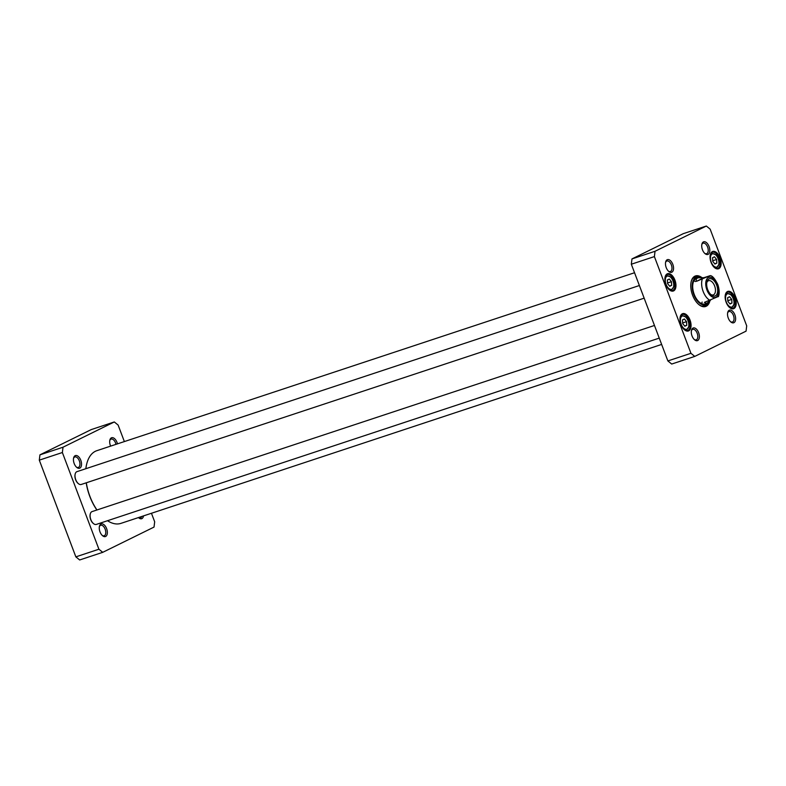 <?xml version="1.0" encoding="UTF-8"?>
<svg xmlns="http://www.w3.org/2000/svg" width="786" height="786" viewBox="0 0 786 786"><rect width="100%" height="100%" fill="white"/><g stroke="black" fill="none" stroke-linecap="round" stroke-linejoin="round"><path stroke-width="1.18" d="M85.88 468.692A38.288 20.996 -108.3 0 1 86.725 463.907A38.288 20.996 -108.3 0 1 95.371 451.282A38.288 20.996 -108.3 0 1 96.845 450.683L634.548 272.732M661.635 344.425L120.906 523.378A38.288 20.996 -108.3 0 1 107.495 520.715M96.963 509.967A38.288 20.996 -108.3 0 1 86.313 482.781M86.676 464.104A37.836 20.741 71.7 0 0 86.627 464.3A37.836 20.741 71.7 0 0 85.831 468.711M86.205 482.82A37.836 20.741 71.7 0 0 96.874 509.996M710.475 300.35L706.614 303.445L704.394 302.374L717.52 296.833M709.571 275.807L696.455 281.349C695.807 279.59 696.367 278.401 698.125 277.792L703.853 277.704L710.397 275.611C712.529 275.915 715.005 278.883 717.824 284.532C720.398 292.569 718.532 296.42 718.355 296.666M696.455 281.349L703.853 277.704M706.781 282.646A7.487 4.107 -108.3 0 1 708.569 280.681A7.487 4.107 -108.3 0 1 714.818 286.497A7.487 4.107 -108.3 0 1 713.266 294.897A7.487 4.107 -108.3 0 1 710.662 294.386M707.685 289.582A9.059 4.971 71.7 0 0 711.232 294.897A9.059 4.971 71.7 0 0 717.549 292.186A9.059 4.971 71.7 0 0 713.619 280.307A9.059 4.971 71.7 0 0 706.928 281.899A9.059 4.971 71.7 0 0 707.685 289.582M686.777 325.286L684.842 326.239L682.69 323.557L682.464 319.931L684.39 318.978L686.551 321.661L686.777 325.286L684.645 325.994M716.842 263.104L714.916 264.057L712.755 261.374L712.529 257.749L714.464 256.796L716.616 259.478L716.842 263.104L714.72 263.811M731.943 303.052L730.007 304.005L727.856 301.323L727.63 297.697L729.555 296.744L731.717 299.417L731.943 303.052L729.811 303.76M671.676 285.338L669.751 286.291L667.589 283.608L667.363 279.983L669.299 279.03L671.45 281.712L671.676 285.338L669.554 286.045M690.943 353.307L654.394 256.59L655.033 251.284L706.339 226.034L710.151 229.139L746.7 325.856L746.061 331.152L694.755 356.412L690.943 353.307L667.874 360.931L671.696 364.046L694.755 356.412M729.231 310.244A6.661 3.655 71.7 0 0 727.728 312.435A6.661 3.655 71.7 0 0 730.882 321.995A6.661 3.655 71.7 0 0 735.529 317.357A6.661 3.655 71.7 0 0 729.231 310.244M667.167 259.753A6.661 3.655 71.7 0 0 665.663 261.954A6.661 3.655 71.7 0 0 668.817 271.504A6.661 3.655 71.7 0 0 673.464 266.876A6.661 3.655 71.7 0 0 667.167 259.753M727.463 291.557A9.118 5.001 71.7 0 0 725.399 294.563A9.118 5.001 71.7 0 0 729.732 307.64A9.118 5.001 71.7 0 0 736.089 301.303A9.118 5.001 71.7 0 0 727.463 291.557M667.196 273.852A9.118 5.001 71.7 0 0 665.143 276.859A9.118 5.001 71.7 0 0 669.466 289.936A9.118 5.001 71.7 0 0 675.822 283.589A9.118 5.001 71.7 0 0 667.196 273.852M701.711 277.458A16.103 8.833 71.7 0 0 691.228 281.496A16.103 8.833 71.7 0 0 698.872 304.585A16.103 8.833 71.7 0 0 706.231 306.255A16.103 8.833 71.7 0 0 709.837 301.058M682.297 313.801A9.118 5.001 71.7 0 0 680.234 316.807A9.118 5.001 71.7 0 0 684.567 329.884A9.118 5.001 71.7 0 0 690.923 323.537A9.118 5.001 71.7 0 0 682.297 313.801M712.362 251.618A9.118 5.001 71.7 0 0 710.308 254.625A9.118 5.001 71.7 0 0 714.631 267.702A9.118 5.001 71.7 0 0 720.988 261.355A9.118 5.001 71.7 0 0 712.362 251.618M692.987 328.086A6.661 3.655 71.7 0 0 691.483 330.287A6.661 3.655 71.7 0 0 694.637 339.837A6.661 3.655 71.7 0 0 699.285 335.2A6.661 3.655 71.7 0 0 692.987 328.086M703.411 241.911A6.661 3.655 71.7 0 0 701.908 244.112A6.661 3.655 71.7 0 0 705.062 253.662A6.661 3.655 71.7 0 0 709.709 249.034A6.661 3.655 71.7 0 0 703.411 241.911M706.339 226.034L683.27 233.668L631.973 258.918L631.325 264.224L667.874 360.931M682.857 323.773L682.621 322.555M682.975 322.84L686.551 321.661M667.756 283.825L667.53 282.606M667.874 282.891L671.45 281.712M712.931 261.591L712.696 260.372M713.04 260.657L716.616 259.478M728.023 301.529L727.787 300.321M728.141 300.606L731.717 299.417M701.8 244.643A5.541 3.036 -108.3 0 1 702.91 243.257A5.541 3.036 -108.3 0 1 703.126 243.169A5.541 3.036 -108.3 0 1 707.744 247.472A5.541 3.036 -108.3 0 1 706.604 253.681A5.541 3.036 -108.3 0 1 704.659 253.298M665.555 262.485A5.541 3.036 -108.3 0 1 666.666 261.099A5.541 3.036 -108.3 0 1 666.882 261.011A5.541 3.036 -108.3 0 1 671.499 265.314A5.541 3.036 -108.3 0 1 670.36 271.524A5.541 3.036 -108.3 0 1 668.414 271.141M691.375 330.818A5.541 3.036 -108.3 0 1 692.486 329.432A5.541 3.036 -108.3 0 1 692.702 329.344A5.541 3.036 -108.3 0 1 697.32 333.647A5.541 3.036 -108.3 0 1 696.18 339.857A5.541 3.036 -108.3 0 1 694.235 339.473M727.62 312.975A5.541 3.036 -108.3 0 1 728.73 311.59A5.541 3.036 -108.3 0 1 728.946 311.502A5.541 3.036 -108.3 0 1 733.564 315.805A5.541 3.036 -108.3 0 1 732.424 322.014A5.541 3.036 -108.3 0 1 730.479 321.631M725.331 294.868A8.45 4.628 -108.3 0 1 727.158 292.372A8.45 4.628 -108.3 0 1 727.492 292.235A8.45 4.628 -108.3 0 1 734.537 298.798A8.45 4.628 -108.3 0 1 732.798 308.269A8.45 4.628 -108.3 0 1 729.496 307.444M710.239 254.919A8.45 4.628 -108.3 0 1 712.067 252.424A8.45 4.628 -108.3 0 1 712.391 252.286A8.45 4.628 -108.3 0 1 719.445 258.849A8.45 4.628 -108.3 0 1 717.697 268.321A8.45 4.628 -108.3 0 1 714.395 267.495M665.074 277.163A8.45 4.628 -108.3 0 1 666.901 274.658A8.45 4.628 -108.3 0 1 667.226 274.52A8.45 4.628 -108.3 0 1 674.28 281.083A8.45 4.628 -108.3 0 1 672.531 290.555A8.45 4.628 -108.3 0 1 669.23 289.729M680.165 317.102A8.45 4.628 -108.3 0 1 681.993 314.606A8.45 4.628 -108.3 0 1 682.317 314.469A8.45 4.628 -108.3 0 1 689.371 321.032A8.45 4.628 -108.3 0 1 687.632 330.503A8.45 4.628 -108.3 0 1 684.331 329.678M708.373 302.404A15.425 8.459 -108.3 0 1 705.455 305.803A15.425 8.459 -108.3 0 1 704.855 306.039A15.425 8.459 -108.3 0 1 698.636 304.388M691.159 281.791A15.425 8.459 -108.3 0 1 695.168 276.751A15.425 8.459 -108.3 0 1 699.962 277.458M704.217 306.206A15.425 8.459 71.7 0 0 706.398 304.202M697.496 277.311A15.425 8.459 71.7 0 0 694.549 277.006M631.973 258.918L655.033 251.284M631.325 264.224L654.394 256.59M699.275 277.527A14.305 7.84 71.7 0 0 697.654 277.311A14.305 7.84 71.7 0 0 695.826 277.753A14.305 7.84 71.7 0 0 694.018 295.182A14.305 7.84 71.7 0 0 706.526 304.113A14.305 7.84 71.7 0 0 707.783 302.846M696.141 278.49A13.509 7.408 71.7 0 0 694.313 294.652A13.509 7.408 71.7 0 0 705.936 303.573M701.515 303.593A13.509 7.408 71.7 0 0 702.163 302.06M695.374 281.555A13.509 7.408 71.7 0 0 693.94 280.71M90.243 514.123A6.308 3.458 71.7 0 0 90.194 514.309A6.308 3.458 71.7 0 0 93.18 523.348A6.308 3.458 71.7 0 0 93.338 523.476M96.58 524.311A6.76 3.704 -108.3 0 1 96.324 524.419A6.76 3.704 -108.3 0 1 93.495 523.604A6.76 3.704 -108.3 0 1 90.292 513.916A6.76 3.704 -108.3 0 1 92.08 511.588L654.473 325.463M75.151 474.174A6.308 3.458 71.7 0 0 75.102 474.361A6.308 3.458 71.7 0 0 78.089 483.41A6.308 3.458 71.7 0 0 78.246 483.528M81.489 484.363A6.76 3.704 -108.3 0 1 81.223 484.471A6.76 3.704 -108.3 0 1 78.403 483.665A6.76 3.704 -108.3 0 1 75.191 473.978A6.76 3.704 -108.3 0 1 76.979 471.639L639.372 285.524M114.304 421.954L91.245 429.588L39.939 454.848L39.3 460.144L75.849 556.861L79.661 559.966L102.73 552.332L98.908 549.227L62.369 452.52L63.008 447.214L114.304 421.954L118.126 425.069L124.365 441.575M151.452 513.268L154.675 521.776L154.027 527.082L102.73 552.332M141.716 516.49A5.541 3.036 -108.3 0 1 140.606 517.856A5.541 3.036 -108.3 0 1 140.399 517.945A5.541 3.036 -108.3 0 1 138.464 517.561A6.661 3.655 71.7 0 0 138.857 517.915A6.661 3.655 71.7 0 0 143.514 515.891M117.468 443.854A6.661 3.655 71.7 0 0 111.376 437.841A6.661 3.655 71.7 0 0 109.873 440.032A6.661 3.655 71.7 0 0 110.61 446.124M100.952 524.016A6.661 3.655 71.7 0 0 99.449 526.207A6.661 3.655 71.7 0 0 102.612 535.767A6.661 3.655 71.7 0 0 107.26 531.13A6.661 3.655 71.7 0 0 100.952 524.016M75.132 455.684A6.661 3.655 71.7 0 0 73.629 457.874A6.661 3.655 71.7 0 0 76.792 467.434A6.661 3.655 71.7 0 0 81.439 462.797A6.661 3.655 71.7 0 0 75.132 455.684M109.765 440.563A5.541 3.036 -108.3 0 1 110.885 439.187A5.541 3.036 -108.3 0 1 111.101 439.099A5.541 3.036 -108.3 0 1 115.984 444.345M73.53 458.415A5.541 3.036 -108.3 0 1 74.641 457.03A5.541 3.036 -108.3 0 1 74.857 456.941A5.541 3.036 -108.3 0 1 79.406 461.048A5.541 3.036 -108.3 0 1 78.541 467.365A5.541 3.036 -108.3 0 1 78.335 467.454A5.541 3.036 -108.3 0 1 76.389 467.071M99.35 526.738A5.541 3.036 -108.3 0 1 100.461 525.362A5.541 3.036 -108.3 0 1 100.677 525.274A5.541 3.036 -108.3 0 1 105.226 529.381A5.541 3.036 -108.3 0 1 104.361 535.698A5.541 3.036 -108.3 0 1 104.155 535.787A5.541 3.036 -108.3 0 1 102.209 535.404M98.908 549.227L75.849 556.861M39.3 460.144L62.369 452.52M63.008 447.214L39.939 454.848M710.122 300.478A13.509 7.408 -108.3 0 1 702.173 279.452M717.412 284.797A10.582 5.807 -108.3 0 1 712.784 297.226A10.582 5.807 -108.3 0 1 706.319 280.101A10.582 5.807 -108.3 0 1 717.412 284.797M687.082 329.128A6.986 3.832 -108.3 0 1 680.391 320.826A6.986 3.832 -108.3 0 1 686.384 317.878A6.986 3.832 -108.3 0 1 687.082 329.128M717.156 266.945A6.986 3.832 -108.3 0 1 710.465 258.643A6.986 3.832 -108.3 0 1 716.449 255.696A6.986 3.832 -108.3 0 1 717.156 266.945M732.247 306.894A6.986 3.832 -108.3 0 1 725.557 298.592A6.986 3.832 -108.3 0 1 731.55 295.634A6.986 3.832 -108.3 0 1 732.247 306.894M671.981 289.179A6.986 3.832 -108.3 0 1 665.3 280.877A6.986 3.832 -108.3 0 1 671.283 277.93A6.986 3.832 -108.3 0 1 671.981 289.179M685.726 330.444A7.88 4.323 71.7 0 0 686.375 330.326L688.978 326.357C689.243 322.859 688.202 319.725 685.864 316.974L681.423 315.363A7.88 4.323 71.7 0 0 680.833 315.658M685.873 330.493L686.375 330.326A7.88 4.323 71.7 0 0 686.679 330.199M670.635 290.496A7.88 4.323 71.7 0 0 671.283 290.378L673.887 286.409C674.142 282.911 673.101 279.777 670.763 277.026L666.332 275.414A7.88 4.323 71.7 0 0 665.732 275.709M670.782 290.545L671.283 290.378A7.88 4.323 71.7 0 0 671.588 290.25M715.8 268.262A7.88 4.323 71.7 0 0 716.449 268.144L719.052 264.175C719.308 260.677 718.266 257.543 715.928 254.792L711.497 253.18A7.88 4.323 71.7 0 0 710.898 253.475M715.948 268.311L716.449 268.144A7.88 4.323 71.7 0 0 716.753 268.016M730.892 308.21A7.88 4.323 71.7 0 0 731.54 308.092L734.153 304.123C734.409 300.616 733.367 297.491 731.029 294.73L726.588 293.129A7.88 4.323 71.7 0 0 725.999 293.424M731.039 308.259L731.54 308.092A7.88 4.323 71.7 0 0 731.845 307.965M703.863 306.255A15.327 8.4 71.7 0 0 706.192 304.339M697.251 277.32A15.327 8.4 71.7 0 0 694.244 277.173M697.654 277.311L695.689 277.36A14.885 8.165 71.7 0 0 693.783 277.822A14.885 8.165 71.7 0 0 692.692 278.568M701.79 306.059A14.885 8.165 71.7 0 0 704.914 305.243L706.526 304.113M698.125 277.792L696.661 278.273M706.614 303.445L705.15 303.927M681.423 315.363L680.922 315.53M666.332 275.414L665.821 275.581M711.497 253.18L710.996 253.347M726.588 293.129L726.087 293.296M96.324 524.419L659.248 338.118M81.223 484.471L644.156 298.169"/></g></svg>

